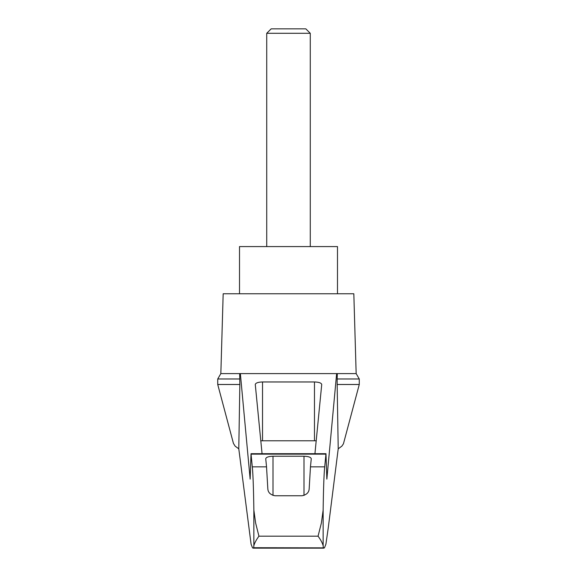<?xml version="1.0" encoding="UTF-8"?>
<svg xmlns="http://www.w3.org/2000/svg" width="577" height="577" viewBox="0 0 577 577"><rect width="100%" height="100%" fill="white"/><g stroke="black" fill="none" stroke-linecap="round" stroke-linejoin="round"><path stroke-width="0.87" d="M238.784 448.798L235.164 446.172L233.44 443.41L217.731 384.491L217.731 378.981L220.84 373.607L240.364 373.607L250.144 479.119L251.024 453.702L252.286 466.851C253.036 474.143 253.555 488.546 253.858 510.075L255.625 523.022L258.936 536.184C256.289 539.798 254.594 542.957 253.858 545.669L253.678 547.71L253.173 548.15L252.538 547.861L251.089 544.169L238.784 448.798L239.844 384.491L217.731 384.491M359.269 384.491L359.269 378.981L337.156 378.981L337.156 384.491L359.269 384.491L343.438 443.807L341.836 446.172L338.216 448.798L328.263 527.811L325.911 544.169L324.462 547.861L253.678 547.71M337.156 384.491L338.216 448.798M239.686 373.607L239.844 384.491M323.322 547.71L323.142 545.669C322.406 542.957 320.711 539.798 318.064 536.184L321.375 523.036L323.142 510.075C323.445 488.546 323.964 474.143 324.714 466.851L325.976 453.702L326.856 479.119L336.636 373.607L240.364 373.607M299.441 373.607L277.559 373.607M262.066 453.702L255.272 384.462C255.705 382.948 258.128 382.118 262.528 381.967L314.472 381.967C318.872 382.118 321.295 382.948 321.728 384.462L314.934 453.702M336.636 373.607L356.16 373.607L353.824 293.765L223.176 293.765L220.84 373.607M324.714 466.851L310.469 466.851L309.178 488.733C308.969 492.527 306.546 494.864 301.922 495.758L275.078 495.758C270.469 494.886 268.053 492.542 267.822 488.733L266.531 466.851L252.286 466.851M266.531 466.851L265.737 458.729C266.177 457.215 268.593 456.385 272.993 456.234L304.007 456.234C308.406 456.385 310.823 457.215 311.263 458.729L310.469 466.851M337.156 378.981L337.314 373.607M260.804 440.835A7.256 1.875 180 0 1 262.528 440.785L314.472 440.785A7.256 1.875 180 0 1 316.196 440.835M239.844 378.981L217.731 378.981M337.495 293.765L337.495 246.588L239.505 246.588L239.505 293.765M310.275 33.3L305.824 28.85L271.176 28.85L266.725 33.3L310.275 33.3L310.275 246.588M266.725 33.3L266.725 246.588M253.858 545.669L253.858 510.075M323.142 545.669L323.142 510.075M318.064 536.184L258.936 536.184M325.89 454.142L251.11 454.142M272.993 456.234L272.993 495.419M304.007 456.234L304.007 495.419M262.528 381.967L262.528 440.785M314.472 381.967L314.472 440.785M251.024 453.702L325.976 453.702M253.173 548.15L323.827 548.15M359.269 378.981L356.16 373.607"/></g></svg>
